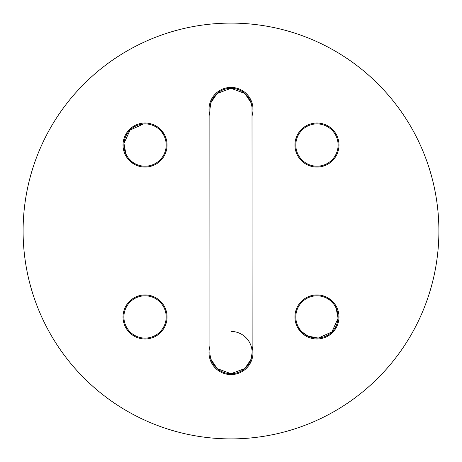 <?xml version="1.0" encoding="UTF-8"?>
<svg xmlns="http://www.w3.org/2000/svg" width="462" height="462" viewBox="0 0 462 462"><rect width="100%" height="100%" fill="white"/><g stroke="black" fill="none" stroke-linecap="round" stroke-linejoin="round"><path stroke-width="0.69" d="M301.391 129.464A22.026 22.026 0 0 0 301.391 160.609A22.026 22.026 0 0 0 332.536 160.609A22.026 22.026 0 0 0 332.536 129.464A22.026 22.026 0 0 0 301.391 129.464M438.9 231A207.9 207.9 0 0 0 231 23.1A207.9 207.9 0 0 0 23.1 231A207.9 207.9 0 0 0 231 438.9A207.9 207.9 0 0 0 438.9 231M252.142 115.598A22.026 22.026 0 0 0 231 87.41A22.026 22.026 0 0 0 209.858 115.598M160.609 129.464A22.026 22.026 0 0 0 129.464 129.464A22.026 22.026 0 0 0 129.464 160.609A22.026 22.026 0 0 0 160.609 160.609A22.026 22.026 0 0 0 160.609 129.464M129.464 301.391A22.026 22.026 0 0 0 129.464 332.536A22.026 22.026 0 0 0 160.609 332.536A22.026 22.026 0 0 0 160.609 301.391A22.026 22.026 0 0 0 129.464 301.391M209.858 346.402A22.026 22.026 0 0 0 231 374.59A22.026 22.026 0 0 0 252.142 346.402M301.391 332.536A22.026 22.026 0 0 0 332.536 332.536A22.026 22.026 0 0 0 332.536 301.391A22.026 22.026 0 0 0 301.391 301.391A22.026 22.026 0 0 0 301.391 332.536M252.142 109.361A21.142 21.142 0 0 0 231 88.288A21.142 21.142 0 0 0 209.858 109.43A21.142 21.142 0 0 1 209.858 109.373M231 331.427A21.142 21.142 0 0 1 252.142 352.57A21.142 21.142 0 0 1 231 373.712A21.142 21.142 0 0 1 209.858 352.529M338.103 145.039A21.142 21.142 0 0 0 316.961 123.897A21.142 21.142 0 0 0 295.819 145.039A21.142 21.142 0 0 0 316.961 166.181A21.142 21.142 0 0 0 338.103 145.039M302.009 302.009A21.142 21.142 0 0 1 331.912 302.009A21.142 21.142 0 0 1 331.912 331.912L331.912 331.912A21.142 21.142 0 0 1 302.009 331.912A21.142 21.142 0 0 1 302.009 302.009M159.991 159.991A21.142 21.142 0 0 0 159.991 130.088A21.142 21.142 0 0 0 130.088 130.088L130.088 130.088A21.142 21.142 0 0 0 130.088 159.991A21.142 21.142 0 0 0 159.991 159.991M209.858 109.332A21.142 21.142 0 0 1 209.863 108.974M209.887 108.362A21.142 21.142 0 0 1 209.927 107.75M209.973 107.224A21.142 21.142 0 0 1 210.019 106.838M219.768 91.522A21.142 21.142 0 0 1 223.827 89.541M231 88.288L217.071 93.526L211.018 102.524L209.858 109.373L209.939 354.441L210.978 359.355L217.232 368.618L231 373.712L244.872 368.526L251.062 359.234L252.142 352.587L252.009 107.08L251.068 102.772L244.877 93.48L231 88.288A21.142 21.142 0 0 1 233.963 88.496M238.138 89.53A21.142 21.142 0 0 1 242.186 91.493M246.639 95.207A21.142 21.142 0 0 1 248.683 97.846M250.19 100.56A21.142 21.142 0 0 1 251.767 105.475M252.125 353.453A21.142 21.142 0 0 1 252.09 354.059M252.05 354.55A21.142 21.142 0 0 1 252.009 354.926M242.186 370.512A21.142 21.142 0 0 1 238.138 372.47M233.957 373.504A21.142 21.142 0 0 1 228.032 373.504M223.903 372.488A21.142 21.142 0 0 1 219.9 370.564M215.454 366.903A21.142 21.142 0 0 1 213.392 364.275M211.815 361.451A21.142 21.142 0 0 1 210.978 359.361M145.039 338.103A21.142 21.142 0 0 0 166.181 316.961A21.142 21.142 0 0 0 145.039 295.819A21.142 21.142 0 0 0 123.897 316.961A21.142 21.142 0 0 0 145.039 338.103M302.015 331.912L307.963 336.093L318.301 338.063L331.912 331.912L338.063 318.295L336.093 307.958L333.789 304.158L327.552 297.649M164.351 134.448L159.956 130.053M143.509 123.949L130.088 130.088L123.96 143.387L125.924 154.071L128.234 157.865L134.448 164.351M297.649 327.552L301.94 331.843"/></g></svg>
